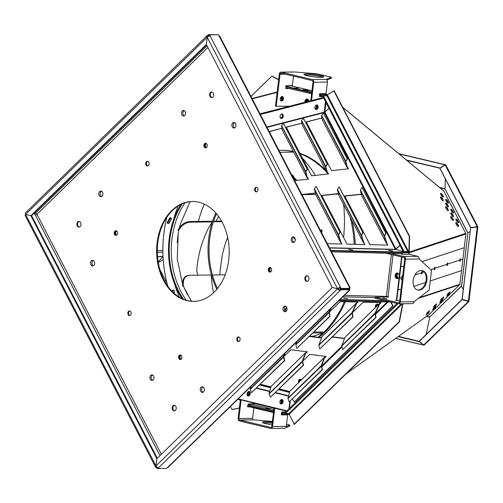 <?xml version="1.0" encoding="UTF-8"?>
<svg xmlns="http://www.w3.org/2000/svg" width="503" height="503" viewBox="0 0 503 503"><rect width="100%" height="100%" fill="white"/><g stroke="black" fill="none" stroke-linecap="round" stroke-linejoin="round"><path stroke-width="0.75" d="M158.194 261.994L162.959 256.499M239.39 408.084L232.084 409.605L230.424 406.518M239.409 407.958L231.971 409.505M290.08 85.793L289.709 85.592M271.827 76.123L250.991 96.444L271.827 76.123L278.637 79.814M289.319 85.598L289.684 85.793M271.966 75.984L278.662 79.606M426.469 316.437L429.656 317.198A0.497 0.34 103.4 0 0 429.732 316.953L461.553 286.169L467.96 232.996L445.029 188.971A0.497 0.34 103.4 0 0 445.01 188.726L439.496 187.412M443.501 190.794A0.849 0.591 129.6 0 1 443.816 191.077L448.047 199.245A0.849 0.333 -27.4 0 1 448.129 199.314A0.849 0.333 -27.4 0 1 448.135 199.414M461.591 225.369A0.849 0.333 152.6 0 0 461.578 225.269A0.849 0.333 152.6 0 0 461.502 225.193L465.734 233.361A0.849 0.817 71.6 0 1 465.872 233.945L464.25 247.677L422.017 261.61M446.897 200.496L446.262 201.118M435.038 308.741A0.849 0.478 -134.3 0 1 434.994 308.792A0.849 0.478 -134.3 0 1 434.944 308.829L429.046 314.582A0.849 0.497 54.5 0 1 429.002 314.627A0.849 0.497 54.5 0 1 428.94 314.664M461.515 270.576L459.855 284.27A0.849 0.817 71.7 0 1 459.585 284.792L453.687 290.545A0.849 0.478 45.7 0 0 453.737 290.508A0.849 0.478 45.7 0 0 453.775 290.457M286.188 85.831L290.583 85.787A0.849 0.572 -76.8 0 1 290.765 85.831M285.823 411.919L281.831 411.97L281.598 413.944L281.108 413.956L288.898 414.095A0.497 0.34 103.2 0 0 289.068 414.032L289.225 414.019A0.849 0.478 -134.3 0 1 289.275 413.982L402.255 303.755L289.225 414.019A0.849 0.478 -134.3 0 0 289.137 414.296L289.143 414.334A0.849 0.497 -125.5 0 0 289.156 414.34M255.493 408.235L247.394 406.279L247.922 405.927L248.161 403.953L254.342 403.865L254.386 403.481M247.438 405.934L273.531 412.177M467.972 232.895L470.204 231.493L467.972 232.895M445.287 178.779L445.086 188.744L445.287 178.779M426.745 316.242L429.732 316.953L461.49 285.962L467.966 232.952M426.204 334.413L429.732 317.217L426.204 334.413M463.257 289.646L461.609 286.113L463.257 289.646M453.178 211.505A2.32 0.635 55.7 0 0 450.864 209.135A2.32 0.635 55.7 0 0 451.65 211.411A2.32 0.635 55.7 0 0 453.48 212.97A2.32 0.635 55.7 0 0 453.178 211.505M447.972 209.173A2.32 0.635 55.7 0 0 445.658 206.796A2.32 0.635 55.7 0 0 446.444 209.072A2.32 0.635 55.7 0 0 448.274 210.638A2.32 0.635 55.7 0 0 447.972 209.173M448.035 205.438A2.32 0.635 55.7 0 0 445.721 203.067A2.32 0.635 55.7 0 0 446.507 205.343A2.32 0.635 55.7 0 0 448.336 206.903A2.32 0.635 55.7 0 0 448.035 205.438M453.115 215.24A2.32 0.635 55.7 0 0 450.801 212.863A2.32 0.635 55.7 0 0 451.587 215.139A2.32 0.635 55.7 0 0 453.417 216.705A2.32 0.635 55.7 0 0 453.115 215.24M448.098 201.703A2.32 0.635 55.7 0 0 445.784 199.333A2.32 0.635 55.7 0 0 446.57 201.609A2.32 0.635 55.7 0 0 448.399 203.168A2.32 0.635 55.7 0 0 448.098 201.703M442.954 195.636A2.32 0.635 55.7 0 0 440.641 193.265A2.32 0.635 55.7 0 0 441.427 195.541A2.32 0.635 55.7 0 0 443.256 197.101A2.32 0.635 55.7 0 0 442.954 195.636M458.258 221.307A2.32 0.635 55.7 0 0 455.944 218.937A2.32 0.635 55.7 0 0 456.73 221.213A2.32 0.635 55.7 0 0 458.56 222.772A2.32 0.635 55.7 0 0 458.258 221.307M458.195 225.042A2.32 0.635 55.7 0 0 455.881 222.666A2.32 0.635 55.7 0 0 456.667 224.942A2.32 0.635 55.7 0 0 458.497 226.507A2.32 0.635 55.7 0 0 458.195 225.042M442.892 199.37A2.32 0.635 55.7 0 0 440.578 197A2.32 0.635 55.7 0 0 441.364 199.276A2.32 0.635 55.7 0 0 443.193 200.835A2.32 0.635 55.7 0 0 442.892 199.37M453.052 218.968A2.32 0.635 55.7 0 0 450.738 216.598A2.32 0.635 55.7 0 0 451.524 218.874A2.32 0.635 55.7 0 0 453.354 220.44A2.32 0.635 55.7 0 0 453.052 218.968M451.348 217.221A1.251 0.905 89.2 0 1 450.889 217.403A1.251 0.905 89.2 0 1 450.745 217.39M442.508 300.781L439.584 302.963L442.508 300.781M436.598 304.346L433.674 306.534L436.598 304.346M443.093 299.109L440.163 301.297L443.093 299.109M436.013 306.019L433.089 308.201L436.013 306.019M449.588 293.878L446.658 296.06L449.588 293.878M450.166 292.205L447.242 294.393L450.166 292.205M435.428 307.685L432.505 309.873L435.428 307.685M428.933 312.923L426.01 315.104L428.933 312.923M443.671 297.443L440.747 299.625L443.671 297.443M429.518 311.25L426.594 313.438L429.518 311.25M453.165 220.465A2.32 0.635 55.7 0 0 452.775 219.163A2.32 0.635 55.7 0 0 450.644 216.762A1.251 0.905 -90.8 0 0 451.216 217.315M327.308 94.929A0.497 0.352 -50.4 0 0 327.22 94.885A0.497 0.34 103.6 0 0 327.069 94.828L319.279 94.646L319.883 93.659L326.063 93.577L327.44 82.058L313.709 82.247A2.295 1.672 -90.8 0 0 312.332 79.587L281.24 72.18A2.295 1.672 -90.8 0 0 280.938 72.149A2.295 1.672 -90.8 0 0 279.322 74.054L275.474 106.246L289.627 106.234M307.27 90.496L303.73 90.075M311.709 92.816L285.61 86.623L286.213 85.642L292.394 85.554L293.519 76.116M281.108 413.956L282.139 414.547L288.86 414.441A0.849 0.572 103.2 0 0 289.143 414.334M288.056 413.793L289.068 414.032L294.293 424.419L399.42 321.863L402.966 303.743M439.962 302.416L442.539 300.26M434.051 305.987L436.623 303.825M440.546 300.75L443.118 298.587M433.467 307.654L436.044 305.497M447.041 295.512L449.613 293.356M447.626 293.846L450.198 291.683M432.888 309.326L435.46 307.163M426.393 314.557L428.965 312.401M441.131 299.078L443.703 296.921M426.972 312.891L429.549 310.728M241.107 399.916L238.881 418.527A1.302 0.943 -90.8 0 0 239.661 420.024L270.752 427.431A1.302 0.943 -90.8 0 0 270.922 427.449A1.302 0.943 -90.8 0 0 271.834 426.374L274.028 408.04M272.431 421.401L253.386 419.842A1.302 0.943 89.2 0 1 252.607 418.339L253.864 407.845M247.866 406.393L247.809 406.902L249.859 406.877M247.803 392.057A2.32 1.572 -76.6 0 1 247.438 395.528M265.659 409.888L263.905 409.914L255.524 407.952L273.494 412.523M247.828 406.726L249.155 406.707M240.39 399.74L238.164 418.351A2.295 1.672 -90.8 0 0 239.541 421.011L270.633 428.418A2.295 1.672 -90.8 0 0 270.935 428.449A2.295 1.672 -90.8 0 0 272.551 426.544L274.745 408.222M247.413 392.629A2.32 1.572 -76.6 0 1 247.105 394.792A2.32 1.572 -76.6 0 0 247.413 392.629M272.463 412.278L255.486 408.298L255.524 407.952M468.941 301.19L462.094 299.354L470.651 227.777L477.611 226.935M477.479 226.96L470.632 227.683L439.855 168.298L445.249 165.053A0.849 0.333 -27.4 0 1 445.865 165.085A0.849 0.333 -27.4 0 1 445.865 165.223M424.413 344.7A0.849 0.478 -134.3 0 1 424.318 344.964A0.849 0.478 -134.3 0 1 423.746 344.964L419.175 341.273L462.056 299.436L468.589 301.266M477.416 226.79L477.85 226.985L477.146 226.96M453.291 212.995A2.32 0.635 55.7 0 0 452.901 211.694A2.32 0.635 55.7 0 0 450.77 209.298M448.085 210.663A2.32 0.635 55.7 0 0 447.695 209.361A2.32 0.635 55.7 0 0 445.564 206.959M448.148 206.928A2.32 0.635 55.7 0 0 447.758 205.626A2.32 0.635 55.7 0 0 445.627 203.231M453.228 216.73A2.32 0.635 55.7 0 0 452.838 215.429A2.32 0.635 55.7 0 0 450.707 213.033M448.211 203.193A2.32 0.635 55.7 0 0 447.821 201.892A2.32 0.635 55.7 0 0 445.689 199.496M443.068 197.126A2.32 0.635 55.7 0 0 442.678 195.824A2.32 0.635 55.7 0 0 440.546 193.429M458.371 222.798A2.32 0.635 55.7 0 0 457.981 221.496A2.32 0.635 55.7 0 0 455.85 219.101M458.308 226.532A2.32 0.635 55.7 0 0 457.919 225.231A2.32 0.635 55.7 0 0 455.787 222.829M443.005 200.86A2.32 0.635 55.7 0 0 442.615 199.559A2.32 0.635 55.7 0 0 440.483 197.163M327.547 94.671L327.572 94.69A0.849 0.591 -50.4 0 0 327.371 94.583L327.315 94.966A0.849 0.333 -27.4 0 1 327.327 94.841L333.866 90.905L409.329 236.473L408.851 252.116A0.849 0.333 152.6 0 0 408.851 252.261A0.849 0.333 152.6 0 0 408.933 252.336A0.497 0.478 -108.4 0 1 409.008 252.676L409.348 252.726A0.849 0.817 -108.4 0 0 409.209 252.141L408.933 252.336M333.866 90.905L334.181 90.798L409.637 236.372L409.159 252.104L465.734 233.361M450.669 217.139A1.251 0.905 -90.8 0 0 451.147 217.346M327.371 94.583A0.849 0.572 103.6 0 0 327.107 94.489L320.392 94.558L320.354 94.904M310.76 100.77L312.998 82.077A1.302 0.943 -90.8 0 0 312.218 80.574L281.127 73.168A1.302 0.943 -90.8 0 0 280.951 73.149A1.302 0.943 -90.8 0 0 280.039 74.224L276.191 106.416M311.709 92.848L286.081 86.742L285.861 88.591L289.401 88.547M282.12 96.494A2.32 1.572 103.4 0 0 280.284 98.607A2.32 1.572 103.4 0 0 281.309 101.04A2.32 1.572 103.4 0 0 283.378 99.148A2.32 1.572 103.4 0 0 282.39 96.519A2.32 1.572 103.4 0 0 282.12 96.494M285.88 88.415L288.684 88.377M280.97 100.889A2.32 1.572 103.4 0 0 282.661 98.972A2.32 1.572 103.4 0 0 282.013 96.501A2.32 1.572 103.4 0 1 282.661 98.972A2.32 1.572 103.4 0 1 280.97 100.889M307.547 90.578L307.591 90.238L303.164 89.811L307.119 90.094C304.497 89.653 303.259 89.616 303.41 89.98M311.797 92.099L302.133 90.144L307.836 90.395L303.328 89.943M293.752 88.182L285.654 86.277M310.502 92.112L310.458 92.458L302.089 90.49L302.133 90.144L293.758 88.126L300.473 88.05A0.849 0.572 -76.4 0 1 300.662 88.1M272.551 426.544L286.282 426.355L287.659 414.843L281.504 414.742M280.781 399.942A2.32 1.572 -76.6 0 1 280.253 403.525M287.659 414.843L281.479 414.925L281.542 414.409M281.133 399.747A2.32 1.572 -76.6 0 1 281.85 401.796A2.32 1.572 -76.6 0 1 280.68 403.922A2.32 1.572 -76.6 0 0 281.85 401.796A2.32 1.572 -76.6 0 0 281.133 399.747M282.139 414.547L282.183 414.208M477.793 226.815A0.849 0.333 152.6 0 0 477.793 226.677A0.849 0.333 152.6 0 0 477.184 226.652L477.121 226.822M445.721 164.99A0.849 0.572 103.4 0 0 445.023 164.852L445.105 165.141M439.886 168.191L406.902 160.413M398.527 336.394L419.175 341.348M398.175 336.645L418.949 341.594L423.589 344.844M395.685 338.425L423.482 345.045A0.849 0.572 103.4 0 0 424.048 345.052M419.181 341.524L462.068 299.681L468.218 301.316M423.746 344.964L468.224 301.567A0.849 0.478 45.7 0 0 468.796 301.567A0.849 0.478 45.7 0 0 468.89 301.303M327.403 95.054A0.849 0.333 -27.4 0 1 327.327 94.985L408.851 252.261M327.327 94.841L408.851 252.116L409.159 252.016M322.932 96.387L319.556 96.431M315.117 108.761A2.32 1.572 103.4 0 0 316.18 105.096M311.753 92.47L310.458 92.458M320.392 94.558L319.323 94.3M311.52 100.569L313.709 82.247M322.901 96.57L319.531 96.614L319.757 94.759L320.637 94.973L320.518 95.96L319.638 95.746M315.356 109.082A2.32 1.572 103.4 0 0 316.978 107.422A2.32 1.572 103.4 0 0 316.689 104.951A2.32 1.572 103.4 0 1 316.978 107.422A2.32 1.572 103.4 0 1 315.356 109.082M280.938 72.149L294.67 71.96A2.295 1.672 89.2 0 1 294.972 71.998L317.079 73.809L331.408 77.217L326.063 79.405A2.295 1.672 89.2 0 1 327.44 82.058M302.089 90.49L293.721 88.471L293.758 88.126M286.282 426.355A2.295 1.672 89.2 0 1 284.667 428.26L270.935 428.449M263.861 410.259L263.905 409.914L272.274 411.938L272.224 412.284M421.596 273.663A1.251 0.314 98.8 0 0 421.923 272.525A1.251 0.314 98.6 0 0 421.904 271.664M434.315 269.47A1.251 0.314 98.8 0 0 434.636 268.319A1.251 0.314 98.6 0 0 434.623 267.439M447.029 265.27A1.251 0.314 98.8 0 0 447.356 264.106A1.251 0.314 98.6 0 0 447.343 263.207M459.748 261.07A1.251 0.314 98.8 0 0 460.075 259.894A1.251 0.314 98.6 0 0 460.069 258.995A1.251 0.314 98.8 0 1 460.075 259.894L460.408 259.944A1.251 0.314 98.8 0 0 460.264 258.825A1.251 0.314 98.8 0 0 459.742 260.164A1.251 0.314 98.6 0 0 459.887 261.29A1.251 0.314 98.6 0 0 460.408 259.944L462.905 259.12L461.553 270.564L430.228 280.97M402.658 303.749L399.137 321.725L294.016 424.287M286.257 426.519L289.829 425.06L286.528 424.274M272.33 422.243A9.991 1.239 6.8 0 0 262.447 422.313A9.991 1.239 6.8 0 0 272.035 424.702M285.779 427.651L289.709 426.047L289.829 425.06M272.211 423.23A9.991 1.239 6.8 0 0 263.214 422.904M445.249 165.053L477.184 226.652L470.632 227.683M470.695 227.513L439.911 168.128M399.049 153.905L445.023 164.852L439.792 168.247M439.71 167.952L406.437 160.023M462.194 299.411L470.651 227.777M470.745 227.828L477.24 227.01L468.368 301.253M422.036 261.629L464.244 247.677M464.288 247.683L462.905 259.12M388.813 297.015L375.087 297.204L374.968 298.185L398.395 303.768A2.295 1.672 -90.8 0 0 398.697 303.799A2.295 1.672 -90.8 0 0 400.313 301.894L405.424 259.171A2.295 1.672 -90.8 0 0 404.041 256.517L417.773 256.329L409.392 254.329L402.268 254.311L402.438 252.839L409.348 252.726L409.153 254.336M402.438 252.839L409.008 252.676M425.67 282.485L413.881 286.402M311.791 92.156L310.502 92.168M331.408 77.217L331.295 78.204L326.925 79.99M304.799 75.06A9.991 1.239 -173.2 0 1 306.667 74.928A9.991 1.239 -173.2 0 1 322.983 77.229M306.786 73.947A9.991 1.239 -173.2 0 1 317.714 74.941A9.991 1.239 -173.2 0 1 323.869 76.84A9.991 1.239 -173.2 0 1 313.803 76.884A9.991 1.239 -173.2 0 1 304.026 74.469A9.991 1.239 -173.2 0 1 306.786 73.947M414.918 275.009L421.583 272.802A1.251 0.314 98.8 0 0 421.734 273.884A1.251 0.314 98.8 0 0 422.256 272.576A1.251 0.314 98.6 0 0 422.099 271.494A1.251 0.314 98.6 0 0 421.583 272.802A1.251 0.314 98.6 0 0 421.728 273.965A1.251 0.314 98.6 0 0 422.256 272.576A1.251 0.314 98.8 0 0 422.118 271.413A1.251 0.314 98.8 0 0 421.583 272.802C421.627 274.229 421.847 274.154 422.256 272.576L422.111 271.413M421.923 272.525L424.155 271.947M430.864 269.727L434.303 268.589A1.251 0.314 98.8 0 0 434.447 269.683A1.251 0.314 98.8 0 0 434.976 268.369A1.251 0.314 98.6 0 0 434.818 267.269A1.251 0.314 98.6 0 0 434.303 268.589A1.251 0.314 98.6 0 0 434.447 269.74A1.251 0.314 98.6 0 0 434.976 268.369A1.251 0.314 98.8 0 0 434.831 267.219A1.251 0.314 98.8 0 0 434.303 268.589C434.347 270.004 434.567 269.929 434.976 268.369L434.831 267.219M434.636 268.319L447.022 264.377A1.251 0.314 98.8 0 0 447.167 265.49A1.251 0.314 98.8 0 0 447.689 264.157A1.251 0.314 98.6 0 0 447.544 263.044A1.251 0.314 98.6 0 0 447.022 264.377A1.251 0.314 98.6 0 0 447.167 265.515A1.251 0.314 98.6 0 0 447.689 264.157A1.251 0.314 98.8 0 0 447.551 263.019A1.251 0.314 98.8 0 0 447.022 264.377C447.066 265.779 447.286 265.703 447.689 264.157L447.544 263.019M447.356 264.106L459.742 260.164M401.067 289.414L398.118 289.458L400.872 266.452L403.821 266.408L400.834 266.445L401.947 257.027M398.087 289.445L396.735 300.58L399.728 300.656M396.735 300.58L401.696 256.97M459.748 261.076A1.251 0.314 98.6 0 0 460.075 259.894M402.268 254.311L402.186 252.783M375.087 297.204L398.514 302.781A1.302 0.943 -90.8 0 0 398.684 302.8A1.302 0.943 -90.8 0 0 399.596 301.725L404.708 259.001A1.302 0.943 -90.8 0 0 403.928 257.498L385.946 253.216M402.029 254.134L401.061 253.902L401.935 253.889M404.041 256.517L390.705 253.336M398.118 289.458L400.621 266.389M396.402 300.159L395.534 300.172L396.496 300.404M387.014 298.845L383.041 298.172L387.014 298.845M399.225 277.889L401.237 277.926A2.32 1.566 103.2 0 0 402.174 280.184M402.702 275.745A2.32 1.566 103.2 0 0 401.495 277.015M402.721 275.619A2.32 1.566 103.6 0 0 401.287 277.845A2.32 1.566 103.6 0 0 402.193 280.033M417.773 256.329A2.295 1.672 89.2 0 1 419.15 258.982L431.505 270.318L429.147 290.005L414.044 301.712A2.295 1.672 89.2 0 1 412.429 303.617L398.697 303.799M421.979 270.507A9.991 6.753 -76.6 0 1 425.884 281.693A9.991 6.753 -76.6 0 1 417.358 289.923M421.206 270.457A9.991 6.753 -76.6 0 1 422.344 270.583A9.991 6.753 -76.6 0 1 426.594 281.862A9.991 6.753 -76.6 0 1 417.716 290.017A9.991 6.753 -76.6 0 1 413.29 279.561A9.991 6.753 -76.6 0 1 421.206 270.457M237.982 399.143L286.616 411.146L237.976 399.149M289.432 408.398L290.3 401.155M280.995 399.772A2.32 1.572 -76.6 0 1 281.24 399.74A2.32 1.572 -76.6 0 1 281.504 399.772A2.32 1.572 -76.6 0 1 282.56 401.249A2.32 1.572 -76.6 0 1 281.976 403.532M248.237 391.68A2.32 1.572 -76.6 0 1 248.457 391.655A2.32 1.572 -76.6 0 1 248.721 391.68A2.32 1.572 -76.6 0 1 249.777 393.145A2.32 1.572 -76.6 0 1 249.218 395.415M288.502 391.183L279.259 388.907L288.496 391.183A2.295 1.691 103.9 0 1 288.502 391.183A2.295 1.691 103.9 0 1 289.376 391.862M280.819 403.984A2.32 1.572 104 0 0 281.089 403.984A2.32 1.572 104 0 0 282.824 401.897A2.32 1.572 104 0 0 281.938 399.495M247.979 395.949A2.32 1.572 104 0 0 248.249 395.949A2.32 1.572 104 0 0 249.978 393.862A2.32 1.572 104 0 0 249.098 391.46M238.233 398.898L286.949 410.819M248.35 391.661A2.32 1.572 -76.6 0 1 249.06 393.767A2.32 1.572 -76.6 0 1 247.828 395.88M203.017 392.271A2.823 2.05 89.2 0 1 201.64 390.001A2.823 2.05 89.2 0 1 202.47 387.291A2.823 2.05 89.2 0 1 202.948 386.952M288.942 408.876L289.841 401.601M248.495 396.012A2.32 1.572 104 0 0 250.249 393.83A2.32 1.572 104 0 0 249.224 391.479A2.32 1.572 104 0 0 247.136 393.352A2.32 1.572 104 0 0 248.098 395.987A2.32 1.572 104 0 0 248.495 396.012M281.34 404.047A2.32 1.572 104 0 0 283.088 401.866A2.32 1.572 104 0 0 282.064 399.514A2.32 1.572 104 0 0 279.976 401.388A2.32 1.572 104 0 0 280.944 404.022A2.32 1.572 104 0 0 281.34 404.047M201.099 387.31A2.823 2.05 89.2 0 1 202.256 386.801A2.823 2.05 89.2 0 1 204.344 389.592A2.823 2.05 89.2 0 1 202.332 392.441A2.823 2.05 89.2 0 1 200.351 390.485A2.823 2.05 89.2 0 1 201.099 387.31M306.993 351.786L305.881 352.672A0.849 0.478 45.7 0 0 305.572 352.754A0.849 0.478 45.7 0 0 305.503 352.861L302.341 361.135A0.849 0.478 45.7 0 0 302.341 361.437L303.284 365.096L270.344 397.263L269.042 393.654L271.142 386.417L305.503 352.861L306.176 352.98L307.358 351.83L290.841 349.774L283.774 356.677M271.023 386.826L270.293 387.429L259.812 384.864M357.734 302.077L356.357 303.19L352.138 312.501L352.716 316.815L319.776 348.981L318.833 345.328A0.849 0.478 -134.3 0 1 318.839 345.02L321.995 336.746A0.849 0.478 -134.3 0 1 322.065 336.645A0.849 0.478 -134.3 0 1 322.171 336.576M321.763 337.356L321.379 337.733L309.571 336.268M380.714 302.661L379.344 303.774L375.119 313.086L375.697 317.399L342.763 349.572L341.82 345.913A0.849 0.478 -134.3 0 1 341.82 345.611L344.983 337.337A0.849 0.478 -134.3 0 1 345.045 337.23A0.849 0.478 -134.3 0 1 345.152 337.167M344.75 337.947L344.36 338.324L332.552 336.853M325.856 356.394L324.737 357.287A0.849 0.478 45.7 0 0 324.429 357.369A0.849 0.478 45.7 0 0 324.36 357.476L321.203 365.744A0.849 0.478 45.7 0 0 321.197 366.052L322.14 369.711L289.206 401.878L287.905 398.269L289.998 391.032L324.36 357.476L325.039 357.595L326.214 356.445L309.697 354.389L302.63 361.292M289.879 391.441L289.156 392.044L278.668 389.479M211.945 92.018A2.823 2.05 -90.8 0 0 210.273 94.822A2.823 2.05 -90.8 0 0 212.021 97.582M79.241 221.49A2.823 2.05 -90.8 0 0 77.569 224.294A2.823 2.05 -90.8 0 0 79.317 227.054M174.497 405.261A2.823 2.05 -90.8 0 0 172.831 408.071A2.823 2.05 -90.8 0 0 174.572 410.832M307.201 275.789A2.823 2.05 -90.8 0 0 305.535 278.599A2.823 2.05 -90.8 0 0 307.276 281.353M147.719 161.344A2.32 1.685 -90.8 0 0 146.404 163.638A2.32 1.685 -90.8 0 0 147.775 165.896M129.824 311.005A2.32 1.685 -90.8 0 0 128.51 313.3A2.32 1.685 -90.8 0 0 129.887 315.557M238.743 336.953A2.32 1.685 -90.8 0 0 237.429 339.242A2.32 1.685 -90.8 0 0 238.806 341.499M256.631 187.292A2.32 1.685 -90.8 0 0 255.317 189.581A2.32 1.685 -90.8 0 0 256.693 191.838M116.212 230.802A2.32 1.685 -90.8 0 0 114.898 233.096A2.32 1.685 -90.8 0 0 116.275 235.354M180.577 354.973A2.32 1.685 -90.8 0 0 179.263 357.268A2.32 1.685 -90.8 0 0 180.64 359.526M270.243 267.495A2.32 1.685 -90.8 0 0 268.929 269.784A2.32 1.685 -90.8 0 0 270.306 272.041M205.878 143.324A2.32 1.685 -90.8 0 0 204.564 145.612A2.32 1.685 -90.8 0 0 205.941 147.869M192.58 201.47A49.96 36.298 -90.8 0 0 157.307 251.909A49.96 36.298 -90.8 0 0 193.938 301.372M240.352 400.036L237.73 399.388L240.352 400.03M181.036 359.331A2.32 1.685 89.2 0 1 180.061 357.256A2.32 1.685 89.2 0 1 180.979 355.156M283.315 310.571A2.823 2.05 89.2 0 1 283.151 307.66A2.823 2.05 89.2 0 1 284.943 306.126A2.823 2.05 89.2 0 1 287.037 308.917A2.823 2.05 89.2 0 1 285.025 311.766A2.823 2.05 89.2 0 1 283.315 310.571M291.589 241.365A2.823 2.05 89.2 0 1 291.426 238.453A2.823 2.05 89.2 0 1 293.218 236.919A2.823 2.05 89.2 0 1 295.305 239.711A2.823 2.05 89.2 0 1 293.293 242.565A2.823 2.05 89.2 0 1 291.589 241.365M235.096 127.542A2.823 2.05 89.2 0 1 233.939 128.051A2.823 2.05 89.2 0 1 231.852 125.26A2.823 2.05 89.2 0 1 233.864 122.411A2.823 2.05 89.2 0 1 235.85 124.367A2.823 2.05 89.2 0 1 235.096 127.542M184.733 115.545A2.823 2.05 89.2 0 1 183.576 116.055A2.823 2.05 89.2 0 1 181.489 113.263A2.823 2.05 89.2 0 1 183.501 110.415A2.823 2.05 89.2 0 1 185.481 112.37A2.823 2.05 89.2 0 1 184.733 115.545M102.518 192.284A2.823 2.05 89.2 0 1 102.681 195.195A2.823 2.05 89.2 0 1 100.889 196.73A2.823 2.05 89.2 0 1 98.795 193.938A2.823 2.05 89.2 0 1 100.807 191.09A2.823 2.05 89.2 0 1 102.518 192.284M94.243 261.491A2.823 2.05 89.2 0 1 94.407 264.402A2.823 2.05 89.2 0 1 92.615 265.936A2.823 2.05 89.2 0 1 90.527 263.144A2.823 2.05 89.2 0 1 92.539 260.29A2.823 2.05 89.2 0 1 94.243 261.491M212.838 97.11A2.823 2.05 -90.8 0 0 213.586 93.942A2.823 2.05 -90.8 0 0 211.6 91.98A2.823 2.05 -90.8 0 0 209.588 94.834A2.823 2.05 -90.8 0 0 211.675 97.626A2.823 2.05 -90.8 0 0 212.838 97.11M80.128 226.583A2.823 2.05 -90.8 0 0 80.882 223.414A2.823 2.05 -90.8 0 0 78.896 221.458A2.823 2.05 -90.8 0 0 76.884 224.307A2.823 2.05 -90.8 0 0 78.971 227.098A2.823 2.05 -90.8 0 0 80.128 226.583M175.39 410.36A2.823 2.05 -90.8 0 0 176.138 407.185A2.823 2.05 -90.8 0 0 174.157 405.229A2.823 2.05 -90.8 0 0 172.139 408.078A2.823 2.05 -90.8 0 0 174.233 410.876A2.823 2.05 -90.8 0 0 175.39 410.36M308.094 280.888A2.823 2.05 -90.8 0 0 308.842 277.713A2.823 2.05 -90.8 0 0 306.861 275.757A2.823 2.05 -90.8 0 0 304.849 278.605A2.823 2.05 -90.8 0 0 306.937 281.397A2.823 2.05 -90.8 0 0 308.094 280.888M148.385 165.525A2.32 1.685 -90.8 0 0 149.007 162.915A2.32 1.685 -90.8 0 0 147.373 161.3A2.32 1.685 -90.8 0 0 145.713 163.651A2.32 1.685 -90.8 0 0 147.436 165.946A2.32 1.685 -90.8 0 0 148.385 165.525M130.497 315.186A2.32 1.685 -90.8 0 0 131.113 312.577A2.32 1.685 -90.8 0 0 129.478 310.967A2.32 1.685 -90.8 0 0 127.825 313.312A2.32 1.685 -90.8 0 0 129.541 315.607A2.32 1.685 -90.8 0 0 130.497 315.186M239.415 341.128A2.32 1.685 -90.8 0 0 240.032 338.519A2.32 1.685 -90.8 0 0 238.397 336.909A2.32 1.685 -90.8 0 0 236.743 339.255A2.32 1.685 -90.8 0 0 238.46 341.556A2.32 1.685 -90.8 0 0 239.415 341.128M257.303 191.467A2.32 1.685 -90.8 0 0 257.92 188.858A2.32 1.685 -90.8 0 0 256.291 187.248A2.32 1.685 -90.8 0 0 254.631 189.593A2.32 1.685 -90.8 0 0 256.354 191.888A2.32 1.685 -90.8 0 0 257.303 191.467M116.885 234.983A2.32 1.685 -90.8 0 0 117.501 232.373A2.32 1.685 -90.8 0 0 115.866 230.758A2.32 1.685 -90.8 0 0 114.212 233.109A2.32 1.685 -90.8 0 0 115.935 235.404A2.32 1.685 -90.8 0 0 116.885 234.983M181.25 359.155A2.32 1.685 -90.8 0 0 181.866 356.539A2.32 1.685 -90.8 0 0 180.231 354.929A2.32 1.685 -90.8 0 0 178.578 357.275A2.32 1.685 -90.8 0 0 180.294 359.576A2.32 1.685 -90.8 0 0 181.25 359.155M270.916 271.67A2.32 1.685 -90.8 0 0 271.532 269.061A2.32 1.685 -90.8 0 0 269.897 267.451A2.32 1.685 -90.8 0 0 268.244 269.797A2.32 1.685 -90.8 0 0 269.966 272.098A2.32 1.685 -90.8 0 0 270.916 271.67M206.551 147.498A2.32 1.685 -90.8 0 0 207.167 144.889A2.32 1.685 -90.8 0 0 205.538 143.28A2.32 1.685 -90.8 0 0 203.878 145.625A2.32 1.685 -90.8 0 0 205.601 147.926A2.32 1.685 -90.8 0 0 206.551 147.498M214.083 292.268A49.96 36.298 -90.8 0 0 227.369 236.102A49.96 36.298 -90.8 0 0 192.24 201.477A49.96 36.298 -90.8 0 0 156.622 251.921A49.96 36.298 -90.8 0 0 193.592 301.379A49.96 36.298 -90.8 0 0 214.083 292.268M150.737 375.313A2.823 2.05 89.2 0 1 151.893 374.804A2.823 2.05 89.2 0 1 153.981 377.596A2.823 2.05 89.2 0 1 151.969 380.444A2.823 2.05 89.2 0 1 149.982 378.489A2.823 2.05 89.2 0 1 150.737 375.313M259.598 385.072L270.413 387.719L270.878 387.329M286.798 307.654L284.453 309.949M309.326 336.507L321.524 337.991M319.776 348.981L352.987 316.896L352.408 312.709L356.633 303.397L358.086 302.083L340.135 301.63L329.446 312.067M332.307 337.092L344.505 338.582M342.763 349.572L375.974 317.481L375.389 313.294L379.614 303.982L381.067 302.674L363.122 302.215L352.433 312.652M278.461 389.687L289.269 392.327L289.734 391.944M356.357 303.19L356.891 303.246L356.357 303.19L321.995 336.746M379.344 303.774L379.878 303.831L379.344 303.774L344.983 337.337M349.868 288.25A2.295 0.899 152.6 0 0 350.044 287.534A2.295 0.899 152.6 0 0 349.359 287.27L219 35.788A2.295 0.899 -27.4 0 1 219.685 36.053L350.044 287.534M349.604 290.237L168.008 467.413A2.295 1.302 -134.3 0 1 167.373 467.645L348.975 290.47A2.295 1.302 45.7 0 0 349.604 290.237A2.295 1.302 45.7 0 0 349.61 288.628M274.016 408.153L253.261 403.211M180.696 359.507A2.32 1.685 89.2 0 1 179.376 357.268A2.32 1.685 89.2 0 1 180.634 354.992M207.047 45.848L35.493 213.222A1.302 0.736 -134.3 0 1 36.939 214.272A1.302 0.509 -27.4 0 1 35.279 215.032L159.979 455.605M285.704 311.596A2.823 2.05 89.2 0 1 284.692 310.552A2.823 2.05 89.2 0 1 285.635 306.277M293.978 242.389A2.823 2.05 89.2 0 1 292.966 241.346A2.823 2.05 89.2 0 1 293.909 237.07M234.624 127.881A2.823 2.05 89.2 0 1 233.222 125.241A2.823 2.05 89.2 0 1 234.549 122.562M184.261 115.885A2.823 2.05 89.2 0 1 182.859 113.244A2.823 2.05 89.2 0 1 184.186 110.566M101.568 196.56A2.823 2.05 89.2 0 1 100.172 193.919A2.823 2.05 89.2 0 1 101.499 191.241M93.3 265.766A2.823 2.05 89.2 0 1 91.898 263.126A2.823 2.05 89.2 0 1 93.225 260.447M152.654 380.274A2.823 2.05 89.2 0 1 151.277 378.005A2.823 2.05 89.2 0 1 152.107 375.295A2.823 2.05 89.2 0 1 152.579 374.955M292.432 399.074L294.33 402.199L393.019 305.818L391.001 302.014M330.546 308.829L329.151 311.91L329.735 316.23L296.795 348.397L295.852 344.744A0.849 0.478 -134.3 0 1 295.852 344.436L296.921 341.644M284.553 353.703L283.478 356.52A0.849 0.478 45.7 0 0 283.478 356.822L284.421 360.481L251.487 392.648L250.205 389.322L250.909 386.53M157.621 468.262L156.741 468.274L156.188 467.212L156.615 466.797M25.326 214.75L25.584 214.372M219 35.788L218.453 34.726L209.594 34.845L340.506 287.389A2.295 0.899 152.6 0 0 337.57 288.735L207.211 37.253L206.349 44.49L207.211 37.253A2.295 1.302 45.7 0 1 207.186 35.587A2.295 1.302 45.7 0 1 207.814 35.355L208.582 34.606L217.573 34.738M339.915 287.968A1.302 0.509 152.6 0 0 338.255 288.728A1.302 0.736 45.7 0 0 339.695 289.778L340.462 289.03L339.915 287.968L340.506 287.389L341.053 288.452L349.912 288.332L349.359 287.27M348.975 290.47L349.742 289.722L340.889 289.841L340.122 290.589L157.753 468.519L166.606 468.394L167.373 467.645M331.534 251.827L401.966 253.625M385.059 300.593L340.173 299.442M343.543 298.015L347.516 298.688L343.543 298.015M323.385 97.5L260.032 113.885M280.536 118.092A2.32 1.572 103.4 0 0 282.152 116.432A2.32 1.572 103.4 0 0 281.869 113.955M288.747 106.385L260.001 113.823M252.223 98.821L277.134 92.382M157.068 467.199L157.54 467.494M340.889 289.841L340.462 289.03L349.321 288.904L340.462 289.03L341.053 288.452M209.33 36.046L209.009 35.424L208.242 36.166A1.302 0.736 45.7 0 0 207.884 36.298A1.302 0.736 45.7 0 0 207.752 36.813M35.493 213.222L34.726 213.97L35.279 215.032M33.292 213.995L34.726 213.97L33.292 213.995M294.098 402.211L392.78 305.824L390.749 302.007M391.051 302.02L338.896 300.687M270.344 397.263L303.554 365.172L302.611 361.336L305.774 353.068M296.795 348.397L330.006 316.305L329.421 312.118L331.207 308.188M289.206 401.878L322.417 369.787L321.474 365.951L324.636 357.677M251.487 392.648L284.698 360.563L283.755 356.728L285.119 353.156M389.706 301.699L339.185 300.404M352.408 312.709L352.138 312.501L318.839 345.02M375.389 313.294L375.119 313.086L341.82 345.611M329.421 312.118L329.151 311.91L295.852 344.436M156.741 468.274L157.332 467.702L157.753 468.519M158.52 467.771A2.295 1.302 -134.3 0 1 155.968 465.91A2.295 0.899 152.6 0 0 155.509 466.947L25.15 215.466A2.295 0.899 -27.4 0 1 25.609 214.429A2.295 1.302 -134.3 0 1 25.584 212.763L207.186 35.587M155.509 466.947A2.295 0.899 152.6 0 0 156.188 467.212M209.594 34.845L209.009 35.424L208.582 34.606M207.814 35.355L208.242 36.166L207.745 36.656M349.742 289.722L349.321 288.904L349.912 288.332M339.695 289.778L340.122 290.589A2.295 1.302 45.7 0 1 337.57 288.735L155.968 465.91L156.835 458.673L332.301 287.477L337.57 288.735L332.301 287.477L206.349 44.49L30.878 215.686L156.835 458.673L155.968 465.91L25.609 214.429L30.878 215.686L25.609 214.429L207.211 37.253A2.295 0.899 -27.4 0 1 210.147 35.908M407.128 252.713L406.179 252.487M331.012 250.827L405.663 252.732M349.73 249.784L352.232 250.079M390.341 250.84L391.636 250.997M386.398 297.047A1.302 0.78 91.5 0 1 386.379 296.424L388.033 296.632L393.025 254.902M323.548 97.815L260.196 114.2M324.825 112.345L325.994 102.537M280.46 118.042A2.32 1.572 103.4 0 0 280.875 118.236A2.32 1.572 103.4 0 0 281.139 118.268A2.32 1.572 103.4 0 0 283.032 115.621M315.287 109.032A2.32 1.572 103.4 0 0 315.702 109.233A2.32 1.572 103.4 0 0 315.966 109.258A2.32 1.572 103.4 0 0 317.858 106.617M252.06 98.506L277.178 92.011M280.655 100.606A2.32 1.572 103.4 0 0 281.944 98.802A2.32 1.572 103.4 0 0 281.611 96.614M159.872 269.476L167.034 283.308M163.029 256.31L157.54 256.681M352.383 312.91L318.833 345.328M375.364 313.495L341.82 345.913M329.396 312.325L295.852 344.744M337.57 288.735L338.255 288.728L337.57 288.735M260.284 114.376L323.643 97.991M157.552 256.863L163.041 256.492M206.576 44.93L31.563 215.674L157.294 458.227M30.878 215.686L31.563 215.674L30.878 215.686M330.987 250.764L406.173 252.55L406.015 252.154M392.799 251.022L389.008 250.557M352.81 250.073L349.019 249.607M330.804 250.419L403.544 252.141M404.833 252.173L406.21 252.204M329.019 108.365L324.347 112.546A0.497 0.346 75.5 0 1 324.24 112.175L325.454 101.493M315.853 109.465A2.32 1.572 102.8 0 0 315.865 109.465A2.32 1.572 102.8 0 0 317.777 107.523A2.32 1.572 102.8 0 0 316.884 104.951M281.032 118.475A2.32 1.572 102.8 0 0 281.045 118.475A2.32 1.572 102.8 0 0 282.956 116.526A2.32 1.572 102.8 0 0 282.057 113.961M323.693 98.091L260.334 114.477M281.384 96.739A2.32 1.566 -76.1 0 1 281.963 98.726M158.282 262.503L163.224 259.617M116.671 235.159A2.32 1.685 89.2 0 1 115.696 233.084A2.32 1.685 89.2 0 1 116.614 230.984M116.331 235.335A2.32 1.685 89.2 0 1 115.011 233.096A2.32 1.685 89.2 0 1 116.268 230.82M403.186 251.456L395.364 249.35L399.96 245.225M352.716 250.079L348.629 249.387L352.716 250.079M392.705 251.028L388.618 250.331L392.705 251.028M270.702 271.846A2.32 1.685 89.2 0 1 269.753 269.356A2.32 1.685 89.2 0 1 270.645 267.678M270.363 272.022A2.32 1.685 89.2 0 1 269.061 269.363A2.32 1.685 89.2 0 1 270.3 267.508M387.989 297.028L388.033 296.632M395.151 275.342A2.823 2.05 89.2 0 1 397.137 273.003A2.823 2.05 89.2 0 1 399.225 275.801A2.823 2.05 89.2 0 1 397.213 278.649A2.823 2.05 89.2 0 1 395.151 275.342M281.29 118.532A2.32 1.572 102.8 0 0 283.227 116.495A2.32 1.572 102.8 0 0 282.189 113.98A2.32 1.572 102.8 0 0 280.133 115.891A2.32 1.572 102.8 0 0 281.152 118.507A2.32 1.572 102.8 0 0 281.29 118.532M316.117 109.522A2.32 1.572 102.8 0 0 318.047 107.485A2.32 1.572 102.8 0 0 317.009 104.97A2.32 1.572 102.8 0 0 314.96 106.888A2.32 1.572 102.8 0 0 315.978 109.503A2.32 1.572 102.8 0 0 316.117 109.522M320.744 95.954L322.58 96.394M304.956 102.266A2.823 2.05 89.2 0 1 306.937 98.997A2.823 2.05 89.2 0 1 308.98 101.229M205.997 147.851A2.32 1.685 89.2 0 1 204.677 145.612A2.32 1.685 89.2 0 1 205.934 143.336M206.337 147.675A2.32 1.685 89.2 0 1 205.362 145.606A2.32 1.685 89.2 0 1 206.28 143.506M281.271 96.821A2.32 1.566 -76.1 0 1 280.863 100.493M395.836 275.336A2.823 2.05 89.2 0 1 397.483 273.041A2.823 2.05 89.2 0 0 396.666 273.506A2.823 2.05 89.2 0 0 395.867 276.455A2.823 2.05 89.2 0 0 397.559 278.605A2.823 2.05 89.2 0 1 395.836 275.336M321.819 195.573L338.437 193.787M338.387 193.611L321.731 195.403L347.032 244.144L364.971 244.565L363.883 242.792L361.626 235.674L361.311 235.825L363.562 242.943L364.134 243.125L364.713 244.559M286.326 127.196L301.693 123.222L302.058 123.795M301.951 123.147L286.251 127.064L311.558 175.805L328.516 173.975L327.667 172.34L326.963 172.441L302.234 124.807L301.517 120.632L303.523 118.375L327.227 164.035L325.535 166.581A0.849 0.333 152.6 0 0 325.479 166.795L326.963 172.441A0.849 0.333 152.6 0 0 326.975 172.466A0.849 0.333 152.6 0 0 327.302 172.56L328.252 174.007M306.321 122.028L321.694 118.054L322.058 118.62M321.945 117.972L306.252 121.889L331.552 170.63L348.516 168.801L347.667 167.172L346.963 167.266L322.234 119.632L321.511 115.464L323.517 113.2L347.221 158.86L345.536 161.413A0.849 0.333 152.6 0 0 345.479 161.626L346.963 167.266A0.849 0.333 152.6 0 0 346.976 167.298A0.849 0.333 152.6 0 0 347.303 167.392L348.252 168.832M269.224 131.623L281.699 128.397L282.064 128.963M294.632 180.646L308.515 179.15L307.666 177.515L306.968 177.616L282.24 129.981L281.517 125.807L283.522 123.543L307.226 169.203L305.541 171.756A0.849 0.333 152.6 0 0 305.478 171.969L306.968 177.616A0.849 0.333 152.6 0 0 306.975 177.641A0.849 0.333 152.6 0 0 307.308 177.735L308.251 179.175M344.788 196.12L361.399 194.328M361.355 194.152L344.7 195.95L370.001 244.684L387.932 245.112L386.845 243.339L384.594 236.221L384.279 236.372L386.53 243.49L387.103 243.672L387.675 245.106M301.919 194.699L315.469 193.24M327.308 243.672L342.002 244.024L340.915 242.251L338.664 235.134L338.349 235.278L340.6 242.402L341.166 242.584L341.744 244.018M321.436 95.947L323.001 96.318M305.623 102.096A2.823 2.05 89.2 0 1 307.283 99.028A2.823 2.05 89.2 0 0 306.465 99.5A2.823 2.05 89.2 0 0 305.623 102.096M281.95 128.315L269.155 131.484M315.425 193.064L301.831 194.529M395.452 249.494A0.849 0.333 152.6 0 0 396.194 249.067L400.036 245.376M338.865 195.359A0.849 0.333 -27.4 0 1 338.846 195.334A0.849 0.333 -27.4 0 1 338.833 195.309L337.35 189.662A0.849 0.333 -27.4 0 1 337.406 189.449L339.097 186.902L362.801 232.562L361.311 235.825L337.35 189.662M363.562 242.943L364.109 242.924L363.562 242.943L338.833 195.309L363.581 242.974M361.827 195.906A0.849 0.333 -27.4 0 1 361.814 195.881A0.849 0.333 -27.4 0 1 361.802 195.856L360.318 190.209A0.849 0.333 -27.4 0 1 360.374 189.996L362.066 187.443L385.77 233.103L384.279 236.372L360.318 190.209M386.53 243.49L387.071 243.465L386.53 243.49L361.802 195.856M315.897 194.818A0.849 0.333 -27.4 0 1 315.878 194.793A0.849 0.333 -27.4 0 1 315.871 194.768L314.381 189.122A0.849 0.333 -27.4 0 1 314.444 188.908L316.129 186.355L339.833 232.015L338.349 235.278L314.381 189.122M340.6 242.402L341.141 242.377L340.6 242.402L315.871 194.768M234.492 127.812L233.644 126.907M347.284 167.134L345.794 161.476L347.516 158.797L323.517 113.2M345.945 141.016L328.993 108.365M327.277 172.29L325.793 166.644L327.516 163.972L303.523 118.375M307.283 177.465L305.793 171.819L307.515 169.14L283.522 123.543M361.626 235.674L337.406 189.449M384.594 236.221L360.374 189.996M338.664 235.134L314.444 188.908M361.644 235.517L363.091 232.499L339.097 186.902M384.613 236.064L386.059 233.04L362.066 187.443M338.682 234.97L340.129 231.952L316.129 186.355M317.953 337.306A99.915 72.595 -90.8 0 0 324.146 331.898A99.915 72.595 -90.8 0 0 344.348 301.737M354.244 244.313A99.915 72.595 -90.8 0 0 350.044 216.9M328.233 173.963A99.915 72.595 -90.8 0 0 300.115 153.761M293.545 151.768A99.915 72.595 -90.8 0 0 280.454 150.315A99.915 72.595 -90.8 0 0 278.932 150.353M315.293 175.402A89.427 64.975 -90.8 0 0 305.233 161.538L305.352 161.337A89.685 65.164 -90.8 0 0 302.498 158.351M311.3 336.482A89.685 65.164 -90.8 0 0 315.563 335.639L315.532 335.382A89.427 64.975 -90.8 0 0 323.115 332.873L322.895 331.917L313.897 332.037M310.32 336.362A89.427 64.975 -90.8 0 0 310.967 336.268L310.98 336.444M343.574 237.485A89.685 65.164 -90.8 0 0 344.071 233.304L343.882 233.266A89.427 64.975 -90.8 0 0 344.083 210.858L344.272 210.832A89.685 65.164 -90.8 0 0 343.587 204.52L343.404 204.57A89.427 64.975 -90.8 0 0 343.316 203.948M227.652 237.334A88.427 64.246 -90.8 0 0 221.917 257.215A88.427 64.246 -90.8 0 0 221.886 257.385L222.068 257.385M220.477 267.118L220.477 267.118A88.427 64.246 -90.8 0 0 220.459 267.319L220.628 267.351A88.188 64.076 89.2 0 1 222.087 257.278L221.917 257.215M220.459 267.319A88.427 64.246 -90.8 0 0 219.93 274.889M218.579 216.409A88.427 64.246 -90.8 0 0 217.73 217.83A88.427 64.246 -90.8 0 0 217.68 217.918L217.805 217.918M216.101 221.163A88.188 64.076 89.2 0 1 217.868 217.981L217.73 217.83M318.827 337.419A99.915 72.595 -90.8 0 0 325.177 331.879A99.915 72.595 -90.8 0 0 345.36 301.762M355.275 244.339A99.915 72.595 -90.8 0 0 352.012 220.698M325.781 170.165A99.915 72.595 -90.8 0 0 299.87 153.289M293.4 151.491A99.915 72.595 -90.8 0 0 281.485 150.296L280.454 150.315M293.727 152.113L279.945 152.302M294.337 177.836A89.427 64.975 -90.8 0 0 292.84 175.214L291.828 175.226M292.507 176.22A88.427 64.246 -90.8 0 0 292.281 175.843L292.149 175.843M182.696 286.389C181.973 279.894 183.872 276.216 188.386 275.367M225.143 274.814L212.442 274.996M187.481 294.758L183.413 286.207C182.696 279.781 184.595 276.147 189.109 275.304L211.273 275.003A88.427 64.246 89.2 0 0 213.505 292.821M188.097 275.38L189.109 275.304M212.58 274.984A88.427 64.246 -90.8 0 0 212.612 275.581M323.115 332.873L312.904 333.011M310.967 336.268A89.427 64.975 -90.8 0 0 311.049 336.255L312.181 336.243A89.427 64.975 -90.8 0 0 315.563 335.627M338.532 194.145L334.558 194.202M315.79 194.46L302.492 194.636M321.775 233.002A89.427 64.975 -90.8 0 0 322.021 230.047L320.719 230.066A89.427 64.975 89.2 0 1 320.656 230.846M321.247 230.67A88.427 64.246 -90.8 0 0 321.291 230.053M172.278 291.583A89.427 64.975 89.2 0 1 172.164 290.338L174.113 290.218M177.88 230.286C180.709 224.998 184.576 222.081 189.48 221.527L211.65 221.226L212.197 221.886L190.027 222.188L189.48 221.527M213.58 221.194L221.559 221.087M221.93 221.754L213.398 221.748M173.089 292.381A88.427 64.246 89.2 0 1 172.887 290.231M177.163 242.578L178.483 230.852C181.281 225.627 185.129 222.735 190.027 222.188M196.868 271.117L196.686 271.123A88.427 64.246 89.2 0 1 212.197 221.886M213.498 221.867A88.427 64.246 -90.8 0 0 213.222 222.301M168.933 223.426L167.662 223.445L167.065 222.873A89.427 64.975 89.2 0 1 169.731 217.937L170.913 217.918M167.662 223.445A88.427 64.246 89.2 0 1 170.297 218.566L171.485 218.547M203.973 204.96L203.784 204.966A88.427 64.246 89.2 0 1 204.47 204.212M292.281 175.843L292.84 175.214M170.297 218.566L169.731 217.937M398.238 278.253A2.823 2.05 89.2 0 1 397.213 275.317A2.823 2.05 89.2 0 1 398.169 273.374M376.747 306.27A2.32 1.685 89.2 0 1 376.766 306.038A2.32 1.685 89.2 0 1 377.715 304.321M299.813 381.412A2.32 1.685 89.2 0 1 300.781 379.381M306.987 101.744A2.823 2.05 89.2 0 1 307.974 99.361M306.302 101.92A2.823 2.05 89.2 0 1 307.629 99.148A2.823 2.05 89.2 0 0 307.157 99.493A2.823 2.05 89.2 0 0 306.302 101.92M376.081 306.044A2.32 1.685 89.2 0 1 377.376 304.17A2.32 1.685 89.2 0 0 376.766 304.541A2.32 1.685 89.2 0 0 376.099 306.905A2.32 1.685 89.2 0 1 376.081 306.044M396.521 275.323A2.823 2.05 89.2 0 1 397.823 273.154A2.823 2.05 89.2 0 0 397.351 273.5A2.823 2.05 89.2 0 0 396.521 276.204A2.823 2.05 89.2 0 0 397.898 278.473A2.823 2.05 89.2 0 1 396.521 275.323M299.172 382.035A2.32 1.685 89.2 0 1 300.436 379.231A2.32 1.685 89.2 0 0 299.172 382.035M182.256 203.828A69.942 50.816 -90.8 0 0 183.551 299.298M269.778 270.3A70.942 51.545 -90.8 0 0 270.174 268.162M180.86 204.488A70.942 51.545 -90.8 0 0 182.143 298.675M174.113 290.168L173.761 290.218M166.895 217.258A99.915 72.595 -90.8 0 0 167.832 286.295M168.637 223.433L168.832 223.621A88.188 64.076 89.2 0 1 171.542 218.616L170.687 217.673A89.685 65.164 -90.8 0 0 170.542 217.925M174.453 293.62A88.188 64.076 89.2 0 1 174.107 290.08L173.076 290.231M253.022 403.884A1.302 0.88 -76.6 0 1 252.28 404.355L248.105 404.412M248.073 404.689L273.701 410.788M281.743 412.705L285.157 412.881M265.791 408.241L269.759 408.914L265.791 408.241M247.954 405.67L273.582 411.775M281.63 413.692L282.51 413.9L282.629 412.919M282.51 413.9L287.798 413.831A2.295 1.553 103.4 0 0 288.703 413.447M298.631 382.569A2.32 1.685 89.2 0 1 300.096 379.187A2.32 1.685 89.2 0 1 301.341 379.916M384.103 238.818A2.32 1.685 89.2 0 1 383.846 238.328M375.54 307.446A2.32 1.685 89.2 0 1 376.074 304.554A2.32 1.685 89.2 0 1 377.03 304.126A2.32 1.685 89.2 0 1 378.243 304.805M401.859 303.755L289.671 413.208A2.295 1.302 -134.3 0 1 289.043 413.441L285.471 413.491L285.05 412.674L397.012 303.441M407.411 252.707A1.302 0.509 152.6 0 0 407.524 252.292A1.302 0.509 152.6 0 0 407.141 252.141L403.569 252.192L322.851 96.469L323.442 95.891L327.007 95.84A2.295 0.899 -27.4 0 1 327.692 96.111L408.411 251.833A2.295 0.899 152.6 0 0 407.726 251.563L404.161 251.613L403.569 252.192M251.425 404.368A2.295 0.899 152.6 0 0 252.82 403.89M408.109 252.701A2.295 0.899 152.6 0 0 408.411 251.833M323.41 95.916L320.518 95.96M311.59 93.828L285.962 87.729M327.101 95.84A2.295 1.553 103.4 0 0 326.183 94.929A2.295 1.553 103.4 0 0 325.925 94.904L320.637 94.973M396.377 300.373L401.57 256.939M401.91 254.103L402.142 253.179M401.872 279.838A2.32 1.572 103.4 0 0 402.237 279.643M285.471 413.491L397.923 303.781L398.426 303.774M404.161 251.613L323.442 95.891M321.568 232.6A87.428 63.523 -90.8 0 0 321.134 230.06M307.955 194.567A87.428 63.523 -90.8 0 0 307.654 194.083M296.984 180.388A87.428 63.523 -90.8 0 0 292.218 175.981M216.485 213.718A69.439 50.457 -90.8 0 0 217.497 288.483M306.924 194.579A87.428 63.523 -90.8 0 0 306.685 194.189M296.041 180.489A87.428 63.523 -90.8 0 0 293.079 177.647M204.155 204.551A87.428 63.523 -90.8 0 0 198.396 221.402M196.742 270.388A87.428 63.523 -90.8 0 0 197.685 275.191M215.812 212.945A69.439 50.457 -90.8 0 0 216.85 289.275M347.196 133.314L346.819 133.006M308.603 101.323L307.308 100.254M346.925 132.805L346.554 132.49M308.873 101.254L307.415 100.047M356.042 348.83L354.602 349.862M467.828 232.952L445.029 188.971L439.905 187.751M337.06 113.76L336.683 113.452M289.609 413.648L289.068 414.032M461.502 225.193L448.047 199.245M434.944 308.829L453.687 290.545M287.773 413.831L288.898 414.095L288.86 414.441M443.816 191.077L342.757 107.353M459.585 284.792L418.289 298.417M346.309 373.679L429.046 314.582M300.247 88.056L290.583 85.787M252.607 418.339L238.881 418.527M465.872 233.945L409.348 252.726M419.257 297.669L459.855 284.27M280.039 74.224L285.27 74.155M402.438 303.749L289.137 414.296M253.386 419.842L239.661 420.024M327.107 94.489L323.486 93.615M294.972 71.998L281.24 72.18M300.574 88.063L311.954 90.792L307.119 90.094M309.106 90.169L300.473 88.05M270.752 427.431L271.092 427.431M408.958 254.336L408.895 252.688M312.332 79.587L326.063 79.405M398.854 302.781L398.514 302.781M419.15 258.982L405.424 259.171M400.313 301.894L414.044 301.712M260.435 384.261L270.979 386.864L260.435 384.261M256.335 388.259L269.658 391.523M275.198 392.874L288.521 396.138M256.631 387.97L269.759 391.183M275.493 392.585L288.621 395.798M207.896 47.483L36.939 214.272L161.344 454.272M321.486 366.184L341.902 346.24M375.37 313.551L387.279 301.919M356.891 303.246L356.545 303.586M379.878 303.831L379.526 304.17M321.669 366.894L342.084 346.951M375.49 314.325L388.165 301.945M302.341 361.135L269.042 393.654M321.203 365.744L287.905 398.269M283.478 356.52L250.18 389.039M342.883 296.795L375.037 297.619M302.611 361.519L269.061 393.937M321.474 366.134L287.923 398.552M283.755 356.904L250.205 389.322M344.366 295.349L386.379 296.424L391.391 254.512M157.301 250.72L162.884 250.331M329.547 247.992L395.559 249.557M324.24 112.175L266.841 127.02M329.44 247.79L395.364 249.35L324.347 112.546L267.024 127.372M294.06 237.152L295.305 239.547M364.109 242.924L363.625 241.993M327.113 171.655L327.478 172.359M347.108 166.487L347.479 167.191M307.113 176.83L307.478 177.534M387.071 243.465L386.593 242.534M341.141 242.377L340.663 241.446M293.871 237.089L295.305 239.849M395.955 249.067L324.932 112.257M325.479 166.795L301.517 120.632M345.479 161.626L321.511 115.464M305.478 171.969L281.517 125.807M325.831 166.518L301.593 120.456M345.825 161.35L321.587 115.281M305.83 171.693L281.592 125.631M185.003 202.784A69.942 50.816 -90.8 0 0 186.324 300.272M284.95 310.967A90.427 65.698 -90.8 0 0 286.861 307.836M178.131 206.041A90.427 65.698 -90.8 0 0 173.61 219.685M174.478 283.679A90.427 65.698 -90.8 0 0 179.37 297.198M238.265 341.216A90.427 65.698 -90.8 0 0 239.39 341.153M252.28 404.355L273.852 409.499M284.113 411.938L285.471 412.265M407.179 252.713L406.883 252.141M323.008 96.312L321.474 95.947M281.674 97.676L280.234 99.085M289.043 413.441L401.463 303.762M407.726 251.563L327.007 95.84M448.129 199.314L461.578 225.269M453.737 290.508L434.994 308.792M300.291 88.056L290.677 85.799M342.681 107.208L443.677 190.882M429.002 314.627L346.271 373.71M327.208 94.495L323.536 93.608M477.793 226.677L445.865 165.085M445.425 164.751L398.703 153.622M395.628 338.462L423.664 345.14M424.318 344.964L468.796 301.567M468.972 301.222L477.85 226.985M271.199 386.323L305.572 352.754M356.438 303.07L322.065 336.645M379.419 303.661L345.045 337.23M290.055 390.938L324.429 357.369M162.903 252.116L157.32 252.506M302.24 124.826L326.975 172.466M322.241 119.657L346.976 167.298M282.246 130L306.975 177.641M386.543 243.521L361.814 195.881M340.613 242.433L315.878 194.793M190.084 201.659L180.131 224.703L179.426 227.557M178.213 233.694L177.251 259.032L182.413 283.283M184.016 287.464L191.436 301.259M325.825 94.847L326.183 94.929"/></g></svg>
